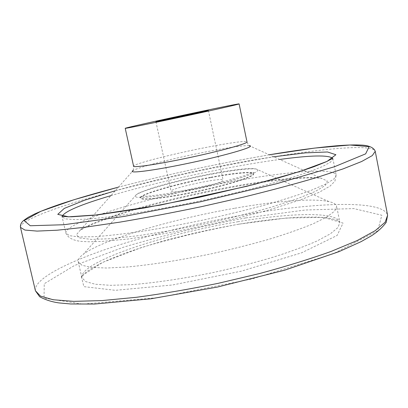 <?xml version="1.0" encoding="UTF-8"?>
<svg xmlns="http://www.w3.org/2000/svg" width="408" height="408" viewBox="0 0 408 408"><rect width="100%" height="100%" fill="white"/><g stroke="black" fill="none" stroke-linecap="round" stroke-linejoin="round"><path stroke-width="0.31" stroke-dasharray="2.04 1.53" d="M189.985 189.756C206.285 186.813 224.099 181.601 223.115 180.168C223.314 176.771 169.488 188.312 171.059 191.326C171.936 192.357 178.245 191.831 189.985 189.756M211.038 177.608C234.304 173.227 253.276 171.416 253.643 173.93C254.745 176.582 229.541 184.768 198.308 191.444C167.086 198.155 140.74 201.022 140.658 198.15C139.393 194.636 177.653 183.743 211.038 177.608M234.896 208.213C275.288 201.134 312.839 197.982 328.935 201.603C333.586 202.649 336.166 204.25 336.676 206.397L334.713 211.064L326.956 216.908L313.283 223.732C301.313 228.689 286.778 233.799 269.688 239.068C251.435 244.29 232.091 249.181 211.665 253.735C180.928 260.156 151.394 264.756 127.393 266.96L106.677 268.025L91.402 267.403L81.937 265.251L78.229 261.803C77.811 259.636 79.514 257.122 83.329 254.255C103.749 239.052 173.823 218.764 234.896 208.213M210.956 177.215C234.223 172.829 253.195 171.008 253.557 173.512C254.653 176.149 229.444 184.319 198.212 190.995C166.989 197.707 140.648 200.588 140.566 197.732C139.306 194.234 177.567 183.355 210.956 177.215M211.614 174.175C233.932 170.034 248.747 168.295 256.061 168.968C258.126 169.488 258.218 170.447 256.341 171.834C253.271 173.456 248.278 175.404 241.363 177.674C229.316 181.361 214.776 185.074 197.742 188.807C180.673 192.382 165.893 194.958 153.393 196.534C146.156 197.299 140.806 197.569 137.338 197.345C135.053 196.85 134.747 195.942 136.42 194.621C143.713 189.766 180.05 180.05 211.614 174.175M237.752 221.758C289.695 212.818 337.406 211.41 339.849 222.34L337.987 227.506L330.347 233.835L316.792 241.118C304.904 246.345 290.45 251.685 273.431 257.132C255.25 262.502 235.967 267.47 215.587 272.034C184.911 278.424 155.392 282.81 131.366 284.656L110.599 285.32L95.248 284.238L85.685 281.596L81.87 277.649C79.356 261.829 165.311 233.677 237.752 221.758M239.022 224.145L286.268 218.035L323.534 217.352L343.057 223.105L337.09 235.472L301.568 252.833L241.419 271.136L172.569 284.968L115.352 290.317L83.875 286.64L81.263 276.226L102.806 262.308L140.995 247.697C172.151 238.328 204.826 230.479 239.022 224.145M245.84 217.903L305.225 210.013L353.823 208.595L381.827 215.235L377.701 230.821L333.112 253.842L252.506 278.827L158.789 297.58L82.778 304.098L44.054 298.151L44.232 283.739L74.373 265.562L123.675 247.141C162.751 235.538 203.475 225.792 245.84 217.903M133.232 170.468L133.595 166.209C132.656 164.144 171.268 154.26 204.683 147.706C227.975 143.075 246.835 140.383 246.993 141.897C248.084 144.371 248.773 145.61 249.064 145.605L327.333 181.014L325.4 185.375L315.394 191.393L297.197 198.788L271.524 207.096C251.144 212.899 229.051 218.448 205.234 223.752L170.182 230.637L137.945 235.732L111.124 238.68L91.494 239.394L79.897 238.007L76.347 234.819L80.238 230.209C98.323 217.546 168.744 198.038 229.566 187.053C270.244 179.607 307.729 175.644 321.897 178.403C310.136 176.45 271.045 179.923 230.214 187.609C190.475 194.881 147.558 205.316 116.214 215.511L93.284 223.859L86.292 226.976L80.238 230.209L133.232 170.468C139.24 166.949 175.16 157.896 206.188 151.852C228.444 147.518 242.74 145.447 249.069 145.636M230.515 181.81C284.616 171.753 334.285 167.341 336.177 175.129L333.933 178.99L325.66 184.095L311.202 190.306C298.585 194.927 283.285 199.803 265.312 204.938C246.121 210.105 225.813 215.052 204.388 219.79C182.896 224.252 162.348 228.062 142.729 231.219C124.226 233.901 108.273 235.722 94.87 236.686L79.137 236.946L69.498 235.681L65.867 233.08C64.617 221.666 155.269 195.406 230.515 181.81M110.894 195.646C143.871 185.88 187.415 175.649 227.618 168.04C246.432 164.48 263.813 161.614 279.76 159.446M332.744 158.314L332.933 158.778L330.577 162.104L322.182 166.683L307.596 172.406L287.094 179.056C262.976 186.191 232.57 193.871 200.333 200.894C168.05 207.703 137.17 213.165 112.246 216.536L90.821 218.882L75.174 219.637L65.637 218.902L62.123 216.837L62.103 216.337M115.214 190.776C149.976 181.081 187.461 172.375 227.674 164.664C244.03 161.548 259.411 158.916 273.824 156.774M269.377 154.77L234.044 161.124C194.198 168.774 155.667 177.444 118.453 187.124C155.611 177.46 194.111 168.8 233.947 161.15L269.377 154.775M20.482 227.368C19.762 221.07 51.031 209.029 92.56 197.074C134.666 185.023 186.39 172.992 235.186 163.674C304.71 150.358 372.402 142.469 375.238 151.317M35.409 290.746C33.584 279.781 63.724 263.915 104.504 249.793C145.85 235.595 197.146 222.936 245.84 214.511C315.221 202.439 383.454 199.502 387.6 215.24M253.643 173.93L253.455 172.365L242.485 176.327L217.479 183.355L175.94 192.209C164.062 194.203 154.622 195.519 147.619 196.151L140.541 196.416L140.189 196.651L140.658 198.15M328.935 201.603L256.061 168.968C254.291 168.728 254.862 168.422 247.529 168.677C243.306 168.774 227.776 170.656 211.191 173.828C187.69 178.214 161.16 184.931 149.527 188.919C141.459 191.898 137.603 193.469 137.955 193.616L136.42 194.621L83.329 254.255M78.229 261.803L81.87 277.649L83.375 274.742C85.751 271.85 92.167 267.77 102.612 262.497C109.752 259.218 117.784 255.923 126.72 252.608C135.267 249.553 146.61 245.932 160.747 241.755C186.181 234.717 212.216 228.863 238.864 224.201C261.885 220.422 282.647 218.076 301.155 217.168L317.348 217.107L327.078 217.872L332.01 218.698C337.135 219.983 339.752 221.202 339.849 222.34L336.676 206.397M332.51 158.467L332.933 158.778L336.177 175.129L334.932 181.142L330.103 186.068L319.235 192.26L300.798 199.752L269.846 209.671C235.146 219.127 198.925 227.302 161.186 234.187L128.347 239.001L101.556 241.47L89.092 241.771L82.34 241.475C76.021 241.046 68.213 238.981 65.867 233.08L62.123 216.837M155.922 121.706L171.059 191.326M208.386 110.456L223.115 180.168"/><path stroke-width="0.61" d="M197.146 112.261C220.473 107.329 239.19 103.586 239.103 103.907C239.7 104.122 213.792 110.002 182.294 116.754C150.802 123.507 124.756 128.76 125.22 128.321C124.664 127.995 163.7 119.309 197.146 112.261M189.312 114.25L208.386 110.456L174.537 118.004L155.922 121.706L189.312 114.25M239.103 103.907L246.993 141.897C247.865 143.443 222.334 150.578 190.985 157.289C159.64 164.016 133.431 167.974 133.595 166.209L125.22 128.321M249.069 145.636C257.122 146.079 229.684 154.443 192.102 162.486C154.525 170.559 126.067 174.175 133.232 170.468M279.76 159.446C310.748 155.239 328.409 154.861 332.744 158.314M62.103 216.337C64.648 211.41 80.912 204.51 110.894 195.646M273.824 156.774L305.5 152.857L327.512 151.975L335.891 154.724L327.078 161.389L299.365 171.656L254.674 184.304L199.548 197.232L143.973 208.034L98.022 214.822L68.534 216.816L57.768 214.348L64.285 208.406L84.721 200.185L115.214 190.776M269.377 154.775L314.726 148.079L349.977 145.013L369.143 146.64L365.65 153.847L334.529 166.719L276.338 183.799L200.522 201.766L124.001 216.454L63.923 224.731L30.258 225.746L24.123 220.606L40.938 211.268L74.348 199.614L118.453 187.129C93.799 193.657 78.754 198.115 62.654 203.347C51.388 207.101 41.983 210.676 34.445 214.072L28.03 217.398L23.537 220.56C21.191 222.579 20.171 224.849 20.482 227.368L24.924 230.061L37.062 231.096L57.212 230.204L85.104 227.231L119.743 222.156C145.676 217.78 172.951 212.609 201.567 206.637L243.55 197.115C270.555 190.485 294.785 184.003 316.236 177.679L342.893 168.958L361.636 161.512L372.29 155.596L375.238 151.317C373.657 147.043 367.669 145.488 362.284 145.131C355.495 144.728 346.871 144.952 336.416 145.809C317.516 147.446 295.168 150.435 269.377 154.77M375.238 151.317L387.6 215.24L385.193 222.166L375.141 230.709L357.041 240.608L331.041 251.456C310.024 258.993 286.197 266.358 259.554 273.549L218.015 283.361C189.628 289.165 162.481 293.801 136.573 297.274L101.842 300.594L73.68 301.359L53.111 299.742L40.443 296.075L35.409 290.746L20.482 227.368M332.51 158.467L326.043 161.828L314.078 166.658C303.236 170.468 289.741 174.67 273.595 179.255L246.687 186.318L160.375 205.081L94.595 215.189L71.665 216.791L67.284 216.74C61.022 216.107 62.164 216.694 62.123 216.837M387.6 215.24L386.243 222.334C382.459 227.419 377.497 231.917 371.362 235.839L361.187 241.597L339.012 251.649L284.417 270.264L217.459 287.054L150.894 298.799L94.656 304.036L70.604 303.97L58.982 302.92C51.734 301.884 45.283 299.814 39.622 296.708L35.409 290.746"/></g></svg>
